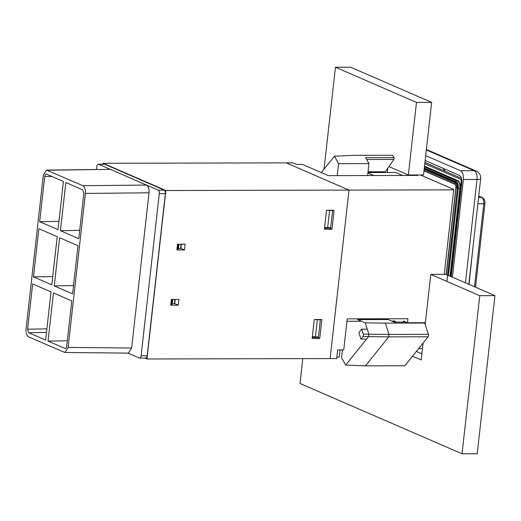 <?xml version="1.0" encoding="UTF-8"?>
<svg xmlns="http://www.w3.org/2000/svg" width="521" height="521" viewBox="0 0 521 521"><rect width="100%" height="100%" fill="white"/><g stroke="black" fill="none" stroke-linecap="round" stroke-linejoin="round"><path stroke-width="0.78" d="M395.804 322.089A7.659 3.921 -90.1 0 0 393.681 320.877A7.659 3.921 -90.1 0 0 392.606 321.177M453.53 189.729L453.068 189.351L453.706 189.865L349.011 190.1L286.257 162.878L292.835 162.858L296.371 164.395L302.44 164.382L328.367 175.629L417.92 175.427L416.872 174.971M336.866 357.009L339.23 357.009L340.024 349.923M425.37 322.714L407.474 322.753L407.93 318.728L347.214 318.865L343.73 349.917L337.66 349.93L336.696 358.552L146.968 358.982L144.851 358.064M387.35 172.484L387.832 168.218M373.811 175.525L367.885 172.952M421.886 353.811L416.364 351.421M453.706 189.865L444.224 274.385M103.008 164.213L103.112 163.288L286.257 162.878L349.011 190.1L330.119 358.572L349.011 190.1L165.867 190.517L146.968 358.982M403.71 322.069A20.619 10.557 -90.1 0 0 403.514 321.04L407.474 322.753M461.86 181.881L461.131 181.751L450.515 276.358M424.928 162.435L461.482 178.299M424.784 163.698L461.15 179.478L461.131 181.751M422.479 348.536L418.676 348.542M402.648 175.46L395.745 172.464L367.937 172.529M332.033 210.256L332.613 210.51L330.679 227.762L324.596 227.436M332.613 210.51L329.578 210.517L327.644 227.768M329.578 210.517L327.279 210.269M319.777 319.503L320.356 319.757L318.422 337.002L312.339 336.683M320.356 319.757L317.322 319.764L315.387 337.009M317.322 319.764L315.029 319.516M337.243 175.61L338.585 163.646L368.94 163.574L365.631 157.661L393.961 157.596A1.179 0.606 89.9 0 1 394.065 157.837A1.179 0.606 89.9 0 1 393.915 159.413L385.384 171.754A20.912 10.707 -90.1 0 0 383.521 172.49M338.585 163.646L334.43 156.222L353.277 155.356L392.658 155.265L393.961 157.596M334.43 156.222L321.307 172.562M367.598 175.538L368.94 163.574M368.015 171.793L385.384 171.754M404.843 365.768L428.112 336.794L388.731 336.879L365.462 365.853L404.843 365.768M363.3 334.137L361.672 329.168L358.865 332.665L360.981 339.125L363.026 336.573A1.765 0.905 -90.1 0 0 363.3 334.137L389.005 334.443L385.306 323.131L424.687 323.046L423.931 322.72M342.408 349.917L341.542 357.653L345.69 365.078L368.594 336.559L388.731 336.879L389.005 334.443L428.386 334.352L424.687 323.046M363.026 336.573L368.594 336.559L368.868 334.124L365.162 322.818L357.771 319.607A14.139 7.235 -90.1 0 0 357.419 318.845M365.462 365.853L345.69 365.078M365.162 322.818L385.306 323.131M405.989 322.108L394.11 322.134L388.125 319.536A14.139 7.235 -90.1 0 0 387.774 318.774M357.771 319.607L388.125 319.536M428.386 334.352A1.765 0.905 89.9 0 1 428.112 336.794M361.672 329.168L367.24 329.155M360.981 339.125L366.543 339.112M450.033 276.15L459.867 188.485A6.773 3.471 -90.1 0 0 457.223 180.403L424.504 166.206M453.576 189.351L420.408 174.965M469.037 284.394L473.478 242.779M319.725 338.474L321.854 319.497L314.267 319.516L312.138 338.487L319.725 338.474L317.224 337.387L312.261 337.4M331.981 229.227L334.111 210.256L326.517 210.269L324.388 229.247L331.981 229.227L329.474 228.139L329.519 227.762M171.35 299.432L178.937 299.412L178.293 305.163L170.706 305.182L171.35 299.432M177.544 244.232L185.131 244.219L184.486 249.969L176.899 249.982L177.544 244.232M317.263 337.009L317.224 337.387M324.511 228.152L329.474 228.139M103.112 163.288L165.867 190.517M174.594 303.561L178.293 305.163M180.787 248.361L184.486 249.969M128.016 353.108L139.309 358.005A2.944 1.511 -90.1 0 0 139.635 358.077A2.944 1.511 -90.1 0 0 141.106 355.771L159.289 193.63A2.944 1.511 -90.1 0 0 158.143 190.113L164.213 190.1L104.695 164.278L98.625 164.291A2.944 1.511 -90.1 0 0 98.3 164.226A2.944 1.511 -90.1 0 0 96.828 166.531L96.509 169.377M164.213 190.1A2.944 1.511 89.9 0 1 165.365 193.617L159.289 193.63M141.106 355.771L147.176 355.758L165.365 193.617M147.176 355.758A2.944 1.511 89.9 0 1 145.711 358.064L139.635 358.077M98.3 164.226L104.369 164.206A2.944 1.511 89.9 0 1 104.695 164.278M27.593 329.213L32.673 283.919L51.025 291.877L45.62 340.05L28.746 332.73L27.593 329.213L46.877 328.881M48.043 341.099L53.448 292.926L71.794 300.891L66.714 346.185C66.427 347.878 65.828 348.627 64.923 348.425L48.043 341.099L67.326 340.767M33.461 276.892L38.867 228.719L57.219 236.677L51.813 284.85L33.461 276.892L52.745 276.553M54.236 285.905L59.635 237.732L77.987 245.691L72.582 293.864L54.236 285.905L73.513 285.567M65.828 182.532L82.709 189.852L83.855 193.369L78.775 238.67L60.423 230.705L65.828 182.532M65.268 348.49L65.613 348.406M63.406 181.484L58.007 229.657L39.655 221.692L44.734 176.398C45.021 174.704 45.62 173.955 46.532 174.164L63.406 181.484M64.884 352.489L68.127 347.416L131.624 348.041L128.374 353.108L64.884 352.489L28.583 336.892C26.675 335.641 25.829 333.062 26.05 329.161L43.321 175.167L46.525 170.1L110.263 169.345L98.625 164.291M68.127 347.416L85.398 193.428C85.62 189.52 84.78 186.948 82.872 185.697L46.525 170.1M158.143 190.113L146.505 185.066C148.413 186.316 149.253 188.889 149.032 192.796L85.398 193.428M131.624 348.041L149.032 192.796M39.655 221.692L58.938 221.36M79.706 230.367L60.423 230.705M170.81 304.238L174.711 303.489L175.167 299.425M171.884 299.432L171.344 304.238M172.171 299.432L171.637 304.173M172.744 299.432L172.21 304.166M174.874 299.425L174.392 303.684M177.003 249.038L180.904 248.289L181.36 244.225M178.078 244.232L177.537 249.038M178.358 244.232L177.83 248.973M178.931 244.232L178.403 248.973M181.061 244.225L180.585 248.484M494.95 295.635L479.769 295.668L462.036 453.784L477.216 453.752L494.95 295.635L447.728 275.147M462.036 453.784L299.992 383.482L302.779 358.63M324.029 169.175L335.465 67.248L350.64 67.216L431.662 102.363L416.487 102.403L335.465 67.248M479.769 295.668L430.789 274.417L425.169 324.524M423.091 343.046L421.196 359.946L412.534 356.188M388.959 166.583L408.34 174.991L416.487 102.403M447.643 275.108L445.969 274.385L430.789 274.417M408.34 174.991L423.521 174.958L431.662 102.363M425.143 160.507L459.476 175.401C461.235 176.547 462.01 178.898 461.808 182.448L451.238 276.671M465.442 282.831L477.034 179.478L463.377 179.504L452.417 277.185M463.377 179.504A7.366 3.771 -90.1 0 0 460.499 170.719L425.69 155.623M445.214 171.129L443.006 168.257M393.915 159.413L366.647 159.478M446.152 274.463L455.895 187.645A2.872 1.472 -90.1 0 0 454.768 184.213L455.758 183.112A0.586 0.495 113.5 0 0 455.849 182.298L455.146 181.386A5.77 2.957 -90.1 0 1 456.266 182.383A5.77 2.957 -90.1 0 1 457.399 188.27L458.265 188.491A6.773 3.471 -90.1 0 0 455.615 180.409L424.426 166.876M447.663 275.121L457.392 188.322M455.895 187.645L457.321 187.886A3.999 2.051 -90.1 0 0 455.758 183.112L424.146 169.397M424.302 168.003L455.146 181.386A0.586 0.495 -66.5 0 1 455.615 180.409L457.529 180.5L424.504 166.173L457.575 180.52M456.52 182.799A4.832 2.475 -90.1 0 0 455.849 182.298L424.237 168.583M446.328 274.541L456.07 187.69A3.08 1.576 -90.1 0 0 454.866 184.011L424.009 170.621M454.768 184.213L423.983 170.855M448.503 275.485L458.265 188.491L460.18 188.4A6.389 3.269 -90.1 0 0 459.483 182.897M450.287 276.26L460.134 188.465A6.675 3.419 -90.1 0 0 457.529 180.5C458.825 180.11 459.717 182.754 460.219 188.433L450.365 276.293M447.539 275.068L457.418 187.905M450.326 276.273L460.173 188.459M478.565 197.426L481.717 197.472L478.708 196.163M474.481 286.758L483.788 203.796L477.861 203.718M483.788 203.796C483.989 200.598 483.299 198.494 481.717 197.472A2.358 1.973 113.5 0 1 482.361 197.609L482.361 197.609C484.426 198.989 485.279 200.963 484.914 203.542A2.358 0.443 -173.6 0 1 483.788 203.796M82.872 185.697L146.505 185.066L110.263 169.345L47.274 170.25M52.048 176.554L44.734 176.398M46.48 332.418L28.746 332.73M460.499 170.719L474.156 170.693L426.328 149.937M480.668 178.696A7.366 7.366 0 0 0 476.285 171.122A7.366 6.174 113.5 0 0 474.156 170.693A7.366 3.771 -90.1 0 1 477.034 179.478A7.366 1.381 6.4 0 0 480.668 178.696L468.822 284.297M394.013 322.095L405.892 322.069M346.947 321.275L361.541 321.242M391.896 321.177L394.755 321.17M446.933 281.425L457.379 188.296L456.266 182.383M478.727 196.026L482.361 197.609M484.914 203.542L475.53 287.208M476.285 171.122L426.38 149.475"/></g></svg>
